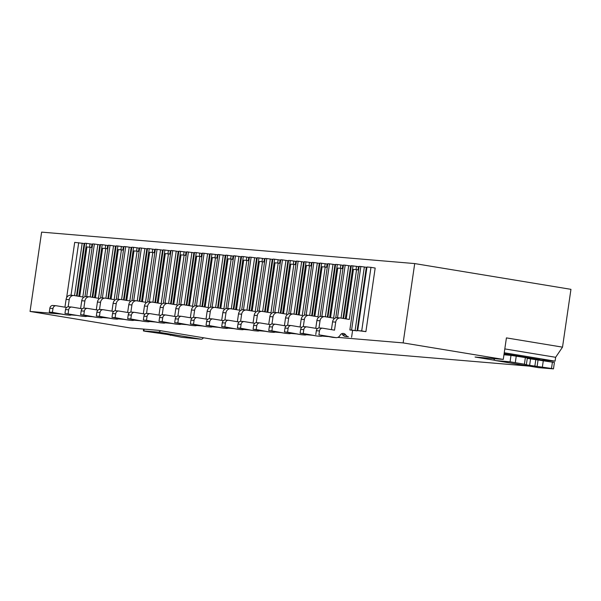 <?xml version="1.0" encoding="UTF-8"?>
<svg xmlns="http://www.w3.org/2000/svg" width="601" height="601" viewBox="0 0 601 601"><rect width="100%" height="100%" fill="white"/><g stroke="black" fill="none" stroke-linecap="round" stroke-linejoin="round"><path stroke-width="0.9" d="M360.863 266.498L366.325 267.295L357.047 330.881L349.857 329.941L359.135 266.356L360.863 266.498L351.585 330.084L349.857 329.941M364.356 266.972L355.086 330.558L357.047 330.881M355.086 330.558L351.585 330.084M340.361 268.301L340.842 264.988L337.349 264.515L329.626 317.463M327.921 317.178L335.621 264.372L337.349 264.515M318.988 327.936L320.025 320.814A4.868 4.26 -85.2 0 1 324.645 316.652A4.868 4.26 -85.2 0 1 324.938 316.689L333.63 318.124L340.895 268.346L342.931 268.677M315.758 328.334L316.892 320.551A4.868 4.26 -85.2 0 1 321.512 316.389L324.645 316.652M330.535 317.613L337.762 268.084L340.895 268.346M403.136 342.901L503.277 359.413L506.418 337.89L562.513 347.145L570.95 289.336L414.713 263.576L403.136 342.901L337.785 337.386M340.842 264.988L342.81 265.311L342.33 268.579M335.756 317.869L343.464 265.033L345.184 265.176L337.514 317.741M503.277 359.413L475.06 357.032L494.969 360.315M539.991 360.059L540.044 359.653L504.104 353.726M540.014 359.879L555.076 361.148L555.64 357.295L504.81 348.911M504.247 352.764L555.076 361.148M503.954 354.778L511 355.371L510.069 361.794L525.169 364.341M524.433 364.011L525.364 357.587L511 355.371M525.364 357.587L527.34 357.993L526.408 364.416M552.439 362.05L551.5 368.473L553.476 368.879L554.407 362.456L527.287 358.391M530.555 358.932L529.616 365.355L551.5 368.473M553.476 368.879L538.639 367.662A6.498 3.14 99.4 0 1 538.519 367.647A6.498 3.14 99.4 0 1 538.406 367.624M529.616 365.355L525.124 364.612M493.812 358.609A6.498 3.14 99.4 0 0 495.607 360.57A6.498 3.14 99.4 0 0 495.72 360.585L510.069 361.794M555.64 357.295L562.513 347.145M345.184 265.176L350.646 265.973L342.998 318.402M348.685 265.65L341.037 318.079M288.728 313.902L296.436 261.067L298.156 261.21L290.486 313.775M341.691 333.735A3.899 3.411 -85.2 0 1 342.57 334.644A4.868 4.26 94.8 0 0 345.282 336.462L348.415 336.725A4.868 4.26 94.8 0 1 345.703 334.907A3.899 3.411 -85.2 0 0 343.299 333.427A3.899 3.411 -85.2 0 0 340.083 335.298A4.868 4.26 94.8 0 1 336.072 337.642A4.868 4.26 94.8 0 1 335.779 337.604L318.913 334.825L319.477 330.971A3.245 2.84 -85.2 0 1 322.557 328.199A3.245 2.84 -85.2 0 1 322.752 328.221L334.532 330.159L335.704 322.136A4.868 4.26 -85.2 0 1 340.324 317.974A4.868 4.26 -85.2 0 1 340.617 318.012L349.309 319.447L356.573 269.669L358.602 269.999M352.584 330.49L351.593 337.251M318.913 334.825L332.646 337.341A4.868 4.26 94.8 0 0 332.939 337.379A4.868 4.26 94.8 0 0 333.232 337.386M315.78 334.562L316.344 330.708A3.245 2.84 -85.2 0 1 319.416 327.928A3.245 2.84 -85.2 0 1 319.619 327.958M331.436 329.649L332.571 321.873A4.868 4.26 -85.2 0 1 337.184 317.711L340.324 317.974M346.214 318.936L353.433 269.406L356.573 269.669M343.592 318.5L351.3 265.695L358.481 266.634L358.008 269.902M356.521 266.311L356.04 269.624M353.02 265.837L345.297 318.785M370.975 267.347L375.182 268.046L365.904 331.632L357.7 330.603L366.978 267.009L370.975 267.347L361.697 330.941L357.7 330.603M365.904 331.632L361.697 330.941M304.399 315.224L312.107 262.389L313.835 262.532L306.164 315.097M257.371 311.258L265.079 258.422L266.806 258.565L259.136 311.13M280.892 313.219L288.593 260.406L290.321 260.549L282.598 313.497M326.659 267.257L327.132 263.997L319.95 263.05L312.242 315.856M320.078 316.547L327.785 263.711L329.506 263.854L321.843 316.419M303.31 326.613L304.354 319.492A4.868 4.26 -85.2 0 1 308.967 315.33A4.868 4.26 -85.2 0 1 309.26 315.367L317.959 316.802L325.216 267.024L327.252 267.362M300.079 327.012L301.214 319.229A4.868 4.26 -85.2 0 1 305.834 315.067L308.967 315.33M296.563 314.541L304.271 261.728L305.992 261.871L298.269 314.819M305.992 261.871L311.453 262.675L310.98 265.942M309.492 262.352L309.012 265.657M325.171 263.666L324.683 266.979M321.67 263.193L313.947 316.141M317.561 336.064A4.868 4.26 94.8 0 1 317.26 336.057A4.868 4.26 94.8 0 1 316.967 336.019L303.242 333.502L303.798 329.649A3.245 2.84 -85.2 0 1 306.878 326.876A3.245 2.84 -85.2 0 1 307.073 326.899L317.448 328.612M320.108 336.282A4.868 4.26 94.8 0 0 320.401 336.32A4.868 4.26 94.8 0 0 322.797 335.719M316.967 336.019L300.102 333.239L300.665 329.386A3.245 2.84 -85.2 0 1 303.745 326.613A3.245 2.84 -85.2 0 1 303.941 326.636M303.242 333.502L300.102 333.239M314.856 316.291L322.083 266.761L325.216 267.024M329.506 263.854L333.007 264.327L325.359 316.757M313.835 262.532L319.296 263.336L311.649 315.758M317.328 263.005L309.68 315.435M299.185 314.969L306.405 265.439L309.545 265.702L302.28 315.48L293.589 314.045A4.868 4.26 -85.2 0 0 293.296 314.007L290.155 313.745A4.868 4.26 -85.2 0 0 285.543 317.906L284.408 325.689M287.639 325.291L288.675 318.169A4.868 4.26 -85.2 0 1 293.296 314.007M252.157 311.002L259.377 261.473L262.517 261.736L255.252 311.513L246.56 310.078A4.868 4.26 -85.2 0 0 246.267 310.048L243.127 309.778A4.868 4.26 -85.2 0 0 238.514 313.94L237.38 321.723M333.007 264.327L334.967 264.65L327.32 317.08M301.882 334.749A4.868 4.26 94.8 0 1 301.589 334.734A4.868 4.26 94.8 0 1 301.296 334.697L287.563 332.18L288.127 328.326A3.245 2.84 -85.2 0 1 291.207 325.554A3.245 2.84 -85.2 0 1 291.402 325.577L301.77 327.29M304.429 334.96A4.868 4.26 94.8 0 0 304.722 334.997A4.868 4.26 94.8 0 0 307.126 334.396M301.296 334.697L284.431 331.917L284.987 328.063A3.245 2.84 -85.2 0 1 288.067 325.291A3.245 2.84 -85.2 0 1 288.262 325.314M287.563 332.18L284.431 331.917M266.806 258.565L270.3 259.046L262.652 311.476M271.96 323.969L272.997 316.847A4.868 4.26 -85.2 0 1 277.617 312.685A4.868 4.26 -85.2 0 1 277.91 312.723L286.602 314.158L293.866 264.38L295.902 264.718M268.73 324.367L269.864 316.584A4.868 4.26 -85.2 0 1 274.484 312.422L277.617 312.685M283.507 313.647L290.734 264.117L293.866 264.38M298.156 261.21L301.657 261.69L294.009 314.113M205.129 307.043L212.356 257.506L217.517 258.107M309.545 265.702L311.573 266.04M301.657 261.69L303.618 262.013L295.97 314.436M286.204 333.427A4.868 4.26 94.8 0 1 285.911 333.412A4.868 4.26 94.8 0 1 285.618 333.375L271.885 330.858L272.448 327.004A3.245 2.84 -85.2 0 1 275.528 324.232A3.245 2.84 -85.2 0 1 275.724 324.255L286.099 325.967M288.75 333.638A4.868 4.26 94.8 0 0 289.043 333.675A4.868 4.26 94.8 0 0 291.447 333.074M285.618 333.375L268.752 330.595L269.316 326.741A3.245 2.84 -85.2 0 1 272.396 323.969A3.245 2.84 -85.2 0 1 272.591 323.992M271.885 330.858L268.752 330.595M265.214 311.896L272.922 259.084L274.642 259.226L266.919 312.174M251.241 310.852L258.971 257.904L264.432 258.708L263.952 261.976M262.464 258.385L261.983 261.69M274.815 312.452L282.478 259.887L287.939 260.691L280.291 313.121M285.978 260.368L278.331 312.79M274.642 259.226L280.104 260.03L279.63 263.298M256.281 322.647L257.326 315.525A4.868 4.26 -85.2 0 1 261.938 311.363A4.868 4.26 -85.2 0 1 262.231 311.401L270.931 312.836L278.188 263.058L280.224 263.396M253.051 323.045L254.185 315.262A4.868 4.26 -85.2 0 1 258.806 311.1L261.938 311.363M270.3 259.046L272.268 259.369L264.62 311.799M233.864 309.252L241.564 256.439L243.292 256.589L235.569 309.53M290.321 260.549L295.782 261.352L295.301 264.62M293.814 261.029L293.333 264.335M282.478 259.887L280.757 259.745L273.049 312.58M246.981 310.154L254.629 257.724L251.128 257.243L243.458 309.808M270.533 332.105A4.868 4.26 94.8 0 1 270.232 332.09A4.868 4.26 94.8 0 1 269.939 332.053L256.214 329.536L256.777 325.682A3.245 2.84 -85.2 0 1 259.85 322.91A3.245 2.84 -85.2 0 1 260.045 322.932L270.42 324.645M273.079 332.315A4.868 4.26 94.8 0 0 273.372 332.353A4.868 4.26 94.8 0 0 275.769 331.752M269.939 332.053L253.074 329.273L253.637 325.419A3.245 2.84 -85.2 0 1 256.717 322.647A3.245 2.84 -85.2 0 1 256.912 322.669M256.214 329.536L253.074 329.273M240.61 321.325L241.647 314.203A4.868 4.26 -85.2 0 1 246.267 310.048M136.577 251.12L137.058 247.815L133.557 247.334L125.834 300.282M278.143 259.707L277.662 263.013M236.478 309.68L243.705 260.15L246.838 260.413L239.581 310.191L230.882 308.764A4.868 4.26 -85.2 0 0 230.589 308.726L227.456 308.456A4.868 4.26 -85.2 0 0 222.836 312.618L221.701 320.401M249.535 310.574L257.243 257.761L258.971 257.904M267.828 312.325L275.055 262.795L278.188 263.058M224.932 320.002L225.968 312.881A4.868 4.26 -85.2 0 1 230.589 308.726M254.854 330.783A4.868 4.26 94.8 0 1 254.561 330.768A4.868 4.26 94.8 0 1 254.268 330.73L240.535 328.214L241.099 324.36A3.245 2.84 -85.2 0 1 244.179 321.588A3.245 2.84 -85.2 0 1 244.374 321.61L254.741 323.323M257.401 330.993A4.868 4.26 94.8 0 0 257.694 331.031A4.868 4.26 94.8 0 0 260.098 330.43M254.268 330.73L237.403 327.951L237.966 324.097A3.245 2.84 -85.2 0 1 241.039 321.325A3.245 2.84 -85.2 0 1 241.234 321.347M240.535 328.214L237.403 327.951M177.904 316.036L178.94 308.922A4.868 4.26 -85.2 0 1 183.56 304.76A4.868 4.26 -85.2 0 1 183.853 304.797L192.553 306.232L199.81 256.454L201.846 256.785M174.673 316.434L175.808 308.651A4.868 4.26 -85.2 0 1 180.428 304.497L183.56 304.76M262.517 261.736L264.545 262.074M227.787 308.486L235.457 255.928L240.918 256.725L233.263 309.154M238.95 256.402L231.302 308.831M254.629 257.724L256.589 258.047L248.942 310.477M243.292 256.589L248.754 257.386L248.273 260.654M220.8 308.358L228.027 258.828L231.16 259.091L223.903 308.869L215.203 307.442A4.868 4.26 -85.2 0 0 214.91 307.404L211.777 307.141A4.868 4.26 -85.2 0 0 207.157 311.295L206.023 319.078M251.128 257.243L249.407 257.1L241.7 309.936M218.186 307.93L225.893 255.117L233.075 256.064L232.602 259.332M231.115 255.741L230.634 259.046M239.175 329.461A4.868 4.26 94.8 0 1 238.882 329.446A4.868 4.26 94.8 0 1 238.589 329.408L224.857 326.891L225.42 323.037A3.245 2.84 -85.2 0 1 228.5 320.265A3.245 2.84 -85.2 0 1 228.696 320.288L239.07 322.001M241.722 329.671A4.868 4.26 94.8 0 0 242.015 329.709A4.868 4.26 94.8 0 0 244.419 329.108M238.589 329.408L221.724 326.628L222.287 322.775A3.245 2.84 -85.2 0 1 225.367 320.002A3.245 2.84 -85.2 0 1 225.563 320.025M224.857 326.891L221.724 326.628M209.261 318.68L210.297 311.558A4.868 4.26 -85.2 0 1 214.91 307.404M202.514 306.608L210.215 253.795L217.404 254.741L216.923 258.009M215.436 254.418L214.955 257.731M246.793 257.063L246.305 260.368M217.592 307.832L225.24 255.402L218.05 254.456L210.342 307.291M246.838 260.413L248.874 260.751M215.489 257.776L208.224 307.554L199.532 306.119A4.868 4.26 -85.2 0 0 199.239 306.082L196.099 305.819A4.868 4.26 -85.2 0 0 191.486 309.973L190.352 317.756M226.021 308.613L233.729 255.778L235.457 255.928M223.504 328.138A4.868 4.26 94.8 0 1 223.204 328.123A4.868 4.26 94.8 0 1 222.911 328.086L209.186 325.569L209.749 321.715A3.245 2.84 -85.2 0 1 212.822 318.943A3.245 2.84 -85.2 0 1 213.017 318.973L223.392 320.679M226.051 328.356A4.868 4.26 94.8 0 0 226.344 328.386A4.868 4.26 94.8 0 0 228.748 327.785M222.911 328.086L206.045 325.306L206.609 321.452A3.245 2.84 -85.2 0 1 209.689 318.68A3.245 2.84 -85.2 0 1 209.884 318.703M209.186 325.569L206.045 325.306M186.836 305.285L194.536 252.473L196.264 252.623L188.541 305.571M231.16 259.091L233.196 259.429M227.614 255.267L219.891 308.208M211.943 253.945L204.212 306.893M223.279 255.079L215.624 307.509M207.826 326.816A4.868 4.26 94.8 0 1 207.533 326.801A4.868 4.26 94.8 0 1 207.24 326.764L193.507 324.247L194.07 320.401A3.245 2.84 -85.2 0 1 197.151 317.621A3.245 2.84 -85.2 0 1 197.346 317.651L207.721 319.356M210.373 327.034A4.868 4.26 94.8 0 0 210.666 327.072A4.868 4.26 94.8 0 0 213.07 326.463M207.24 326.764L190.374 323.984L190.938 320.13A3.245 2.84 -85.2 0 1 194.01 317.358A3.245 2.84 -85.2 0 1 194.206 317.381M193.507 324.247L190.374 323.984M162.232 314.721L163.269 307.599A4.868 4.26 -85.2 0 1 167.882 303.437A4.868 4.26 -85.2 0 1 168.175 303.475L176.874 304.91L184.139 255.132L186.167 255.463M158.995 315.112L160.129 307.336A4.868 4.26 -85.2 0 1 164.749 303.174L167.882 303.437M219.778 254.606L212.108 307.164M199.953 306.187L207.6 253.757L204.1 253.284L196.437 305.841M185.574 255.365L186.047 252.097L178.865 251.158L171.157 303.963M194.671 305.969L202.379 253.134L204.1 253.284M193.582 317.358L194.619 310.244A4.868 4.26 -85.2 0 1 199.239 306.082M180.585 251.301L172.863 304.249M173.772 304.399L180.999 254.869L184.139 255.132M196.264 252.623L201.726 253.419L201.245 256.687M199.765 253.096L199.277 256.409M189.45 305.721L196.677 256.184L199.81 256.454M207.6 253.757L209.561 254.08L201.913 306.51M184.086 251.774L183.606 255.087M192.147 325.494A4.868 4.26 94.8 0 1 191.854 325.479A4.868 4.26 94.8 0 1 191.561 325.449L177.828 322.932L178.392 319.078A3.245 2.84 -85.2 0 1 181.472 316.299A3.245 2.84 -85.2 0 1 181.667 316.329L192.042 318.034M194.694 325.712A4.868 4.26 94.8 0 0 194.987 325.75A4.868 4.26 94.8 0 0 197.391 325.141M191.561 325.449L174.696 322.662L175.259 318.808A3.245 2.84 -85.2 0 1 178.339 316.036A3.245 2.84 -85.2 0 1 178.535 316.066M177.828 322.932L174.696 322.662M186.235 305.188L193.89 252.758L186.701 251.819L178.993 304.654M188.429 251.962L180.758 304.519M191.922 252.435L184.274 304.865M176.476 324.172A4.868 4.26 94.8 0 1 176.176 324.164A4.868 4.26 94.8 0 1 175.883 324.127L162.157 321.61L162.721 317.756A3.245 2.84 -85.2 0 1 165.793 314.984A3.245 2.84 -85.2 0 1 165.989 315.007L176.363 316.712M179.023 324.39A4.868 4.26 94.8 0 0 179.316 324.427A4.868 4.26 94.8 0 0 181.72 323.819M175.883 324.127L159.017 321.34L159.581 317.493A3.245 2.84 -85.2 0 1 162.661 314.714A3.245 2.84 -85.2 0 1 162.856 314.744M162.157 321.61L159.017 321.34M158.101 303.077L165.328 253.547L170.496 254.14M139.808 301.319L147.508 248.513L149.236 248.656L141.513 301.604M163.314 303.332L171.022 250.497L172.75 250.64L165.08 303.204M155.486 302.641L163.187 249.836L170.376 250.775L169.895 254.043M146.554 313.399L147.591 306.277A4.868 4.26 -85.2 0 1 152.211 302.115A4.868 4.26 -85.2 0 1 152.504 302.153L161.196 303.588L168.46 253.81M143.323 313.797L144.458 306.014A4.868 4.26 -85.2 0 1 149.071 301.852L152.211 302.115M83.847 308.11L84.891 300.988A4.868 4.26 -85.2 0 1 89.504 296.826A4.868 4.26 -85.2 0 1 89.797 296.864L98.496 298.299L105.753 248.521L107.789 248.859M80.617 308.508L81.751 300.725A4.868 4.26 -85.2 0 1 86.371 296.563L89.504 296.826M168.408 250.452L167.927 253.765M172.75 250.64L178.212 251.436L170.564 303.866M176.251 251.113L168.596 303.543M154.885 302.543L162.533 250.114L155.351 249.175L147.643 302.01M160.798 322.85A4.868 4.26 94.8 0 1 160.505 322.842A4.868 4.26 94.8 0 1 160.212 322.805L146.479 320.288L147.042 316.434A3.245 2.84 -85.2 0 1 150.122 313.662A3.245 2.84 -85.2 0 1 150.318 313.684L160.692 315.397M163.344 323.068A4.868 4.26 94.8 0 0 163.637 323.105A4.868 4.26 94.8 0 0 166.041 322.504M160.212 322.805L143.346 320.025L143.909 316.171A3.245 2.84 -85.2 0 1 146.982 313.391A3.245 2.84 -85.2 0 1 147.177 313.421M146.479 320.288L143.346 320.025M164.914 249.978L157.184 302.927M137.058 247.815L139.019 248.138L138.546 251.406M149.236 248.656L154.697 249.46L154.224 252.72M130.875 312.077L131.919 304.955A4.868 4.26 -85.2 0 1 136.532 300.793A4.868 4.26 -85.2 0 1 136.825 300.831L145.525 302.265L152.782 252.488L154.818 252.826M127.645 312.475L128.779 304.692A4.868 4.26 -85.2 0 1 133.399 300.53L136.532 300.793M142.422 301.755L149.649 252.225L152.782 252.488M139.214 301.221L146.862 248.799L139.672 247.852L131.965 300.688M160.572 249.791L152.924 302.22M145.126 321.527A4.868 4.26 94.8 0 1 144.826 321.52A4.868 4.26 94.8 0 1 144.533 321.482L130.8 318.966L131.364 315.112A3.245 2.84 -85.2 0 1 134.444 312.34A3.245 2.84 -85.2 0 1 134.639 312.362L145.014 314.075M147.666 321.745A4.868 4.26 94.8 0 0 147.966 321.783A4.868 4.26 94.8 0 0 150.363 321.182M144.533 321.482L127.667 318.703L128.231 314.849A3.245 2.84 -85.2 0 1 131.311 312.077A3.245 2.84 -85.2 0 1 131.506 312.099M130.8 318.966L127.667 318.703M115.204 310.755L116.241 303.633A4.868 4.26 -85.2 0 1 120.854 299.471A4.868 4.26 -85.2 0 1 121.147 299.508L129.846 300.943L137.111 251.165L139.139 251.503M111.966 311.153L113.108 303.37A4.868 4.26 -85.2 0 1 117.721 299.208L120.854 299.471M111.072 299.11L118.299 249.58L121.432 249.843L114.167 299.621L105.475 298.186A4.868 4.26 -85.2 0 0 105.183 298.149L102.042 297.886A4.868 4.26 -85.2 0 0 97.43 302.048L96.295 309.831M152.737 249.13L152.248 252.443M141.4 247.995L133.73 300.56M126.743 300.432L133.97 250.902L137.111 251.165M121.432 249.843L123.468 250.181M124.129 300.004L131.837 247.191L133.557 247.334M100.615 298.043L108.323 245.208L110.043 245.351L102.38 297.916M157.071 249.317L149.409 301.882M129.448 320.213A4.868 4.26 94.8 0 1 129.155 320.198A4.868 4.26 94.8 0 1 128.854 320.16L115.129 317.644L115.692 313.79A3.245 2.84 -85.2 0 1 118.765 311.017A3.245 2.84 -85.2 0 1 118.96 311.04L129.335 312.753M131.995 320.423A4.868 4.26 94.8 0 0 132.288 320.461A4.868 4.26 94.8 0 0 134.692 319.86M128.854 320.16L111.989 317.381L112.552 313.527A3.245 2.84 -85.2 0 1 115.632 310.755A3.245 2.84 -85.2 0 1 115.828 310.777M115.129 317.644L111.989 317.381M120.899 249.798L121.379 246.493L117.886 246.012L110.156 298.96M144.894 248.468L137.246 300.898M117.886 246.012L116.158 245.869L108.458 298.682M121.575 299.576L129.223 247.154L125.722 246.673L118.051 299.238M92.779 297.36L100.48 244.547L102.208 244.69L94.485 297.638M121.379 246.493L123.348 246.816L122.867 250.084M125.722 246.673L123.994 246.53L116.286 299.366M113.769 318.891A4.868 4.26 94.8 0 1 113.476 318.876A4.868 4.26 94.8 0 1 113.183 318.838L99.45 316.321L100.014 312.467A3.245 2.84 -85.2 0 1 103.094 309.695A3.245 2.84 -85.2 0 1 103.289 309.718L113.664 311.431M116.316 319.101A4.868 4.26 94.8 0 0 116.609 319.139A4.868 4.26 94.8 0 0 119.013 318.538M113.183 318.838L96.318 316.058L96.881 312.204A3.245 2.84 -85.2 0 1 99.954 309.432A3.245 2.84 -85.2 0 1 100.149 309.455M99.45 316.321L96.318 316.058M81.834 316.194L64.968 313.414L81.834 316.194A4.868 4.26 94.8 0 0 82.127 316.231A4.868 4.26 94.8 0 0 82.42 316.246M64.968 313.414L65.524 309.56A3.245 2.84 -85.2 0 1 68.604 306.788A3.245 2.84 -85.2 0 1 68.799 306.81M95.394 297.788L102.621 248.258L105.753 248.521M102.208 244.69L107.669 245.493L107.196 248.761M105.708 245.17L105.22 248.476M99.526 309.432L100.562 302.311A4.868 4.26 -85.2 0 1 105.183 298.149M68.101 313.677L68.664 309.823A3.245 2.84 -85.2 0 1 71.737 307.051A3.245 2.84 -85.2 0 1 71.932 307.073L82.307 308.786M129.223 247.154L131.183 247.477L123.536 299.899M110.043 245.351L115.505 246.155L107.857 298.584M98.098 317.568A4.868 4.26 94.8 0 1 97.798 317.553A4.868 4.26 94.8 0 1 97.505 317.516L83.779 314.999L84.335 311.145A3.245 2.84 -85.2 0 1 87.415 308.373A3.245 2.84 -85.2 0 1 87.611 308.396L97.986 310.108M100.637 317.779A4.868 4.26 94.8 0 0 100.938 317.816A4.868 4.26 94.8 0 0 103.334 317.215M97.505 317.516L80.639 314.736L81.203 310.882A3.245 2.84 -85.2 0 1 84.283 308.11A3.245 2.84 -85.2 0 1 84.478 308.133M83.779 314.999L80.639 314.736M327.868 336.552L322.106 336.064M312.197 335.23L306.427 334.742M296.518 333.908L290.756 333.42M280.84 332.586L275.078 332.105M265.169 331.264L259.407 330.783M249.49 329.941L243.728 329.461M233.812 328.619L228.049 328.138M218.14 327.305L212.378 326.816M202.462 325.982L196.7 325.494M186.783 324.66L181.021 324.172M171.112 323.338L165.35 322.85M155.434 322.016L149.672 321.527M139.755 320.694L133.993 320.205M124.084 319.371L118.322 318.883M108.405 318.049L102.643 317.568M92.727 316.727L86.965 316.246M77.056 315.405L71.294 314.924M61.377 314.083L30.05 311.446L41.619 232.121L414.713 263.576M529.286 366.122L214.504 339.588L158.409 330.34L130.192 327.958L30.05 311.446M143.879 330.926L158.221 332.135L201.14 339.212L181.547 337.289L167.243 334.441L145.359 331.316L143.384 330.918L143.879 330.926L144.135 329.13M158.221 332.135A6.498 3.14 -80.6 0 0 160.535 330.685M201.14 339.212A6.498 3.14 -80.6 0 0 203.454 337.762M78.806 296.316L86.529 243.367L91.991 244.171L91.517 247.439M90.03 243.848L89.549 247.154M86.529 243.367L84.809 243.225L77.101 296.038M66.628 297.69L74.697 242.376L84.155 243.51L76.507 295.94M71.023 295.271L78.693 242.714M82.194 243.187L74.547 295.617M86.702 296.594L94.372 244.029L92.644 243.886L84.936 296.721M94.372 244.029L99.834 244.832L92.186 297.262M97.865 244.509L90.218 296.939M79.715 296.466L86.942 246.936L92.111 247.537M90.082 247.199L82.818 296.977L74.126 295.542A4.868 4.26 -85.2 0 0 73.825 295.512L70.693 295.241A4.868 4.26 -85.2 0 0 66.08 299.403L64.938 307.186M68.176 306.788L69.213 299.666A4.868 4.26 -85.2 0 1 73.825 295.512M66.741 314.924A4.868 4.26 94.8 0 1 66.448 314.909A4.868 4.26 94.8 0 1 66.155 314.871L52.422 312.355L52.986 308.501A3.245 2.84 -85.2 0 1 56.066 305.729A3.245 2.84 -85.2 0 1 56.261 305.751L66.636 307.464M69.288 315.142A4.868 4.26 94.8 0 0 69.581 315.172A4.868 4.26 94.8 0 0 71.985 314.571M66.155 314.871L49.29 312.092L49.853 308.238A3.245 2.84 -85.2 0 1 52.926 305.466A3.245 2.84 -85.2 0 1 53.121 305.488M52.422 312.355L49.29 312.092M84.966 316.457A4.868 4.26 94.8 0 0 85.259 316.494A4.868 4.26 94.8 0 0 87.663 315.893M113.544 245.832L105.896 298.254M320.025 320.814L316.892 320.551M535.799 359.646L534.86 366.069M495.72 360.585L538.639 367.662M538.075 359.834L537.136 366.257M543.319 360.547L542.38 366.971M516.251 356.085L515.312 362.508M342.57 334.644L345.703 334.907M345.282 336.462L348.415 336.725M332.646 337.341L335.779 337.604M319.477 330.971L316.344 330.708M335.704 322.136L332.571 321.873M304.354 319.492L301.214 319.229M303.798 329.649L300.665 329.386M288.675 318.169L285.543 317.906M288.127 328.326L284.987 328.063M272.997 316.847L269.864 316.584M272.448 327.004L269.316 326.741M257.326 315.525L254.185 315.262M256.777 325.682L253.637 325.419M241.647 314.203L238.514 313.94M225.968 312.881L222.836 312.618M241.099 324.36L237.966 324.097M178.94 308.922L175.808 308.651M225.42 323.037L222.287 322.775M210.297 311.558L207.157 311.295M209.749 321.715L206.609 321.452M194.07 320.401L190.938 320.13M163.269 307.599L160.129 307.336M194.619 310.244L191.486 309.973M178.392 319.078L175.259 318.808M162.721 317.756L159.581 317.493M147.591 306.277L144.458 306.014M84.891 300.988L81.751 300.725M147.042 316.434L143.909 316.171M131.919 304.955L128.779 304.692M131.364 315.112L128.231 314.849M116.241 303.633L113.108 303.37M115.692 313.79L112.552 313.527M100.014 312.467L96.881 312.204M100.562 302.311L97.43 302.048M68.664 309.823L65.524 309.56M84.335 311.145L81.203 310.882M52.986 308.501L49.853 308.238M69.213 299.666L66.08 299.403M495.607 360.57L538.519 367.647M332.939 337.379L336.072 337.642M322.557 328.199L319.416 327.928M317.26 336.057L320.401 336.32M306.878 326.876L303.745 326.613M301.589 334.734L304.722 334.997M291.207 325.554L288.067 325.291M285.911 333.412L289.043 333.675M275.528 324.232L272.396 323.969M270.232 332.09L273.372 332.353M259.85 322.91L256.717 322.647M254.561 330.768L257.694 331.031M244.179 321.588L241.039 321.325M238.882 329.446L242.015 329.709M228.5 320.265L225.367 320.002M223.204 328.123L226.344 328.386M212.822 318.943L209.689 318.68M207.533 326.801L210.666 327.072M197.151 317.621L194.01 317.358M191.854 325.479L194.987 325.75M181.472 316.299L178.339 316.036M176.176 324.164L179.316 324.427M165.793 314.984L162.661 314.714M160.505 322.842L163.637 323.105M150.122 313.662L146.982 313.391M144.826 321.52L147.966 321.783M134.444 312.34L131.311 312.077M129.155 320.198L132.288 320.461M118.765 311.017L115.632 310.755M113.476 318.876L116.609 319.139M103.094 309.695L99.954 309.432M71.737 307.051L68.604 306.788M97.798 317.553L100.938 317.816M87.415 308.373L84.283 308.11M143.384 330.918L143.654 329.093M170.451 335.381L170.511 334.982M66.448 314.909L69.581 315.172M56.066 305.729L52.926 305.466M82.127 316.231L85.259 316.494"/></g></svg>
